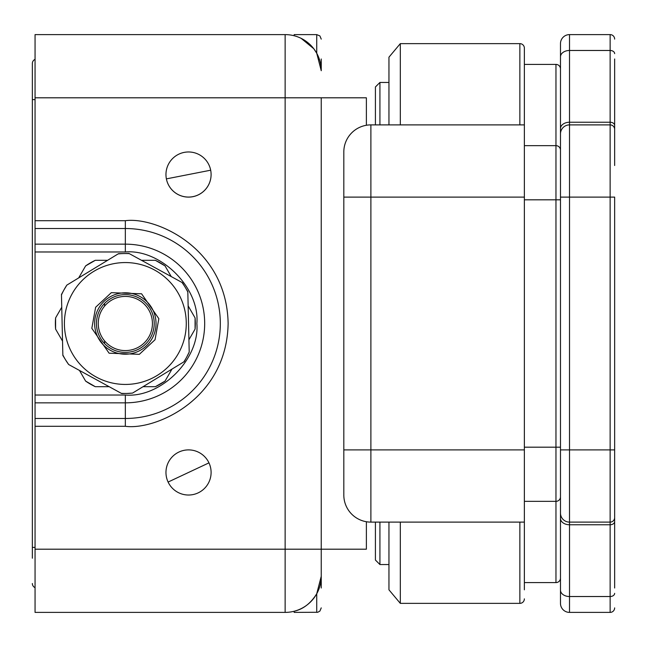<?xml version="1.0" encoding="UTF-8"?>
<svg xmlns="http://www.w3.org/2000/svg" width="647" height="647" viewBox="0 0 647 647"><rect width="100%" height="100%" fill="white"/><g stroke="black" fill="none" stroke-linecap="round" stroke-linejoin="round"><path stroke-width="0.97" d="M321.244 588.018L321.244 549.198L366.38 549.198L366.38 521.733M104.571 340.888L104.571 343.589M366.38 125.267L366.38 97.802L321.244 97.802L321.244 576.283C321.244 617.642 321.244 617.642 321.244 576.283A36.111 36.111 0 0 1 285.133 612.394A36.111 36.111 0 0 0 294.159 611.245C303.208 609.199 310.73 603.368 316.731 593.76L321.244 576.283A36.111 36.111 0 0 1 285.133 612.394A36.111 36.111 0 0 0 294.159 611.245L294.159 612.394L317.782 612.264L319.917 611.067L321.244 607.881M104.571 303.411L104.571 306.112M61.748 307.244L55.593 317.903A69.965 69.965 0 0 0 55.593 329.097L62.533 341.106M79.468 370.44L85.622 381.099A69.965 69.965 0 0 0 95.311 386.696L109.181 386.696M143.052 386.696L155.361 386.696A69.965 69.965 0 0 0 165.05 381.099L171.989 369.089M188.924 339.756L195.079 329.097A69.965 69.965 0 0 0 195.079 317.903L188.148 305.894M171.212 276.56L165.05 265.901A69.965 69.965 0 0 0 155.361 260.304L141.491 260.304M107.62 260.304L95.311 260.304A69.965 69.965 0 0 0 85.622 265.901L78.683 277.911M195.079 317.903L195.079 329.097M155.361 386.696L165.05 381.099M85.622 381.099L95.311 386.696M55.593 317.903L55.593 329.097M95.311 260.304L85.622 265.901M165.05 265.901L155.361 260.304M208.965 462.864A22.572 22.572 0 0 1 193.445 494.486A22.572 22.572 0 0 1 165.964 472.464A22.572 22.572 0 0 1 208.965 462.864L168.107 482.055A22.572 22.572 0 0 1 183.619 450.433A22.572 22.572 0 0 1 208.965 462.864M321.244 549.198L35.059 549.198L35.059 426.3L125.34 426.3C155.409 430.433 226.733 399.587 228.132 323.5C226.733 247.413 155.409 216.567 125.34 220.7L35.059 220.7L35.059 34.606L285.133 34.606A36.111 36.111 0 0 1 321.244 70.717C321.244 29.358 321.244 29.358 321.244 70.717L321.244 58.982M301.122 38.335L313.771 48.719M313.884 48.865L316.731 53.24L321.244 70.717M316.771 53.313L319.755 60.47M316.731 593.76A36.111 36.111 0 0 0 319.755 586.53A36.111 36.111 0 0 1 316.731 593.76L316.731 612.394M35.059 549.198L35.059 612.394L285.133 612.394L285.133 97.802L321.244 97.802M316.731 53.24L316.731 34.606L294.159 34.606L294.159 35.755M35.059 220.7L35.059 426.3M35.059 395.026L125.34 395.026C160.877 398.107 199.947 359.045 196.866 323.5C199.939 287.964 160.885 248.893 125.34 251.974L35.059 251.974M125.34 384.439A60.939 60.939 0 0 0 178.798 352.744A60.939 60.939 0 0 0 125.34 262.561A60.939 60.939 0 0 0 71.874 294.256A60.939 60.939 0 0 0 125.34 384.439M125.34 352.389A28.889 28.889 0 0 1 99.994 309.638A28.889 28.889 0 0 1 125.34 294.611A28.889 28.889 0 0 1 150.678 337.362A28.889 28.889 0 0 1 125.34 352.389M152.263 338.235A30.692 30.692 0 0 1 94.64 323.5A30.692 30.692 0 0 1 140.067 296.569A30.692 30.692 0 0 1 152.263 338.235M62.848 354.968A69.965 69.965 0 0 0 65.565 359.869L62.856 355.421L61.457 294.482L63.956 289.921A69.965 69.965 0 0 0 61.465 294.935M65.565 359.869A69.965 69.965 0 0 0 68.663 364.528L65.565 359.869M121.345 393.352A69.965 69.965 0 0 0 126.949 393.449L121.741 393.57L68.663 364.528M126.949 393.449A69.965 69.965 0 0 0 132.53 393.093L126.949 393.449M183.837 361.883A69.965 69.965 0 0 0 186.716 357.079L184.217 361.649L132.53 393.093M186.716 357.079A69.965 69.965 0 0 0 189.207 352.065L186.716 357.079M187.824 292.032A69.965 69.965 0 0 0 185.107 287.131L187.816 291.579L189.207 352.065M129.327 253.648A69.965 69.965 0 0 0 123.731 253.551L128.931 253.43L182.405 282.682L185.107 287.131A69.965 69.965 0 0 0 182.009 282.472M66.835 285.117A69.965 69.965 0 0 0 63.956 289.921L66.835 285.117L118.522 253.673L123.731 253.551A69.965 69.965 0 0 0 118.142 253.907M125.34 296.415A27.085 27.085 0 0 1 152.425 323.5A27.085 27.085 0 0 1 125.34 350.585A27.085 27.085 0 0 1 98.255 323.5A27.085 27.085 0 0 1 125.34 296.415M166.384 178.879A22.572 22.572 0 0 1 186.352 152.077A22.572 22.572 0 0 1 211.1 174.536A22.572 22.572 0 0 1 166.384 178.879L210.679 170.201A22.572 22.572 0 0 1 190.711 197.003A22.572 22.572 0 0 1 166.384 178.879M32.35 353.294L32.35 293.706M35.059 59.362A4.513 4.513 0 0 0 32.35 63.495L32.35 558.224M32.35 63.495L32.35 88.776M35.059 587.638A4.513 4.513 0 0 1 32.35 583.505A4.513 4.513 0 0 0 35.059 587.638A4.513 4.513 0 0 1 32.35 583.505A4.513 4.513 0 0 0 35.059 587.638M614.65 165.511L614.65 58.982M614.65 588.018L614.65 197.109L610.137 197.109L610.137 449.891L614.65 449.891L614.65 481.489M614.65 125.437A4.513 3.195 0 0 0 610.137 122.243L610.137 34.606A4.513 4.513 0 0 1 614.65 39.119A4.513 4.513 0 0 0 610.137 34.606L569.514 34.606A9.026 9.026 0 0 0 560.48 43.632L560.48 128.624L560.48 43.632A9.026 9.026 0 0 1 569.514 34.606L569.514 50.474L610.137 50.474A4.513 3.195 0 0 1 614.65 53.661M614.65 118.563L614.65 129.4A4.513 4.513 0 0 0 610.137 124.887L569.514 124.887L569.514 197.109L610.137 197.109L610.137 124.887A4.513 4.513 0 0 1 614.65 129.4M524.369 197.109L524.369 449.891L370.893 449.891L370.893 197.109L524.369 197.109L524.369 57.179L524.369 64.401L555.967 64.401A4.513 4.513 0 0 1 560.48 68.914L560.48 513.087A9.026 9.026 0 0 0 569.514 522.113L610.137 522.113A4.513 4.513 0 0 0 614.65 517.6L614.65 528.437M560.48 449.891L610.137 449.891L610.137 596.526L569.514 596.526L569.514 524.757A9.026 6.381 180 0 1 560.48 518.376L560.48 603.368A9.026 9.026 0 0 0 569.514 612.394L610.137 612.394A4.513 4.513 0 0 0 614.65 607.881M560.48 118.563L560.48 58.982L560.48 118.563M560.48 588.018L560.48 528.437L560.48 588.018M610.137 124.887L610.137 122.243L569.514 122.243A9.026 6.381 0 0 0 560.48 128.624L560.48 133.913A9.026 9.026 0 0 1 569.514 124.887L569.514 50.474A9.026 6.381 0 0 0 560.48 56.855M569.514 612.394L569.514 596.526A9.026 6.381 0 0 1 560.48 590.145L560.48 542.882M614.65 521.563A4.513 3.195 0 0 1 610.137 524.757L569.514 524.757L569.514 197.109L560.48 197.109L560.48 199.818L555.967 199.818L555.967 582.599L524.369 582.599L524.369 589.821L524.369 449.891M560.48 518.376L560.48 513.087M560.48 578.086A4.513 4.513 0 0 1 555.967 582.599M560.48 484.199L560.48 528.437M555.967 501.352A4.513 4.513 0 0 0 560.48 496.839A4.513 4.513 0 0 1 555.967 501.352L524.369 501.352L524.369 582.599M560.48 150.161A4.513 4.513 0 0 0 555.967 145.648L524.369 145.648L524.369 48.145A4.513 4.513 0 0 0 519.856 43.632L519.856 124.887M379.926 522.113L379.926 564.548L375.414 560.035L375.414 522.113M375.414 124.887L375.414 86.965L379.926 82.452L388.952 82.452M379.926 124.887L379.926 82.452M379.926 564.548L388.952 564.548M524.369 64.401L524.369 48.145M524.369 598.855A4.513 4.513 0 0 1 519.856 603.368L400.315 603.368L400.315 522.113M388.952 124.887L388.952 57.179L400.315 43.632L519.856 43.632M388.952 522.113L388.952 589.821L400.315 603.368M524.369 124.887L370.893 124.887A27.085 27.085 0 0 0 343.816 151.972L343.816 449.891L370.893 449.891L370.893 522.113L524.369 522.113M343.816 449.891L343.816 495.028A27.085 27.085 0 0 0 370.893 522.113A27.085 27.085 0 0 1 343.816 495.028M400.315 43.632L400.315 124.887M35.059 244.154L125.34 244.154A79.346 79.346 0 0 1 204.678 323.5A79.346 79.346 0 0 1 125.34 402.846L35.059 402.846M125.34 426.3L125.34 418.48A94.98 94.98 0 0 0 220.32 323.5A94.98 94.98 0 0 0 125.34 228.52L35.059 228.52M125.34 251.974L125.34 220.7M285.133 34.606L285.133 97.802L35.059 97.802M35.059 418.48L125.34 418.48L125.34 395.026M155.037 339.748L139.348 354.321L109.092 353.197L91.825 328.32L95.635 307.252L111.324 292.679L141.588 293.803L158.847 318.68L155.037 339.748M178.798 352.744A60.939 60.939 0 0 0 125.34 262.561M35.059 547.394L32.35 547.394M35.059 99.606L32.35 99.606M610.137 612.394L610.137 596.526A4.513 3.195 0 0 0 614.65 593.339M560.48 133.913A9.026 9.026 0 0 1 569.514 124.887M555.967 64.401L555.967 199.818L524.369 199.818M560.48 447.182L524.369 447.182M519.856 522.113L519.856 603.368M370.893 124.887L370.893 197.109L343.816 197.109M316.731 34.606L319.917 35.933L321.244 39.119"/></g></svg>
